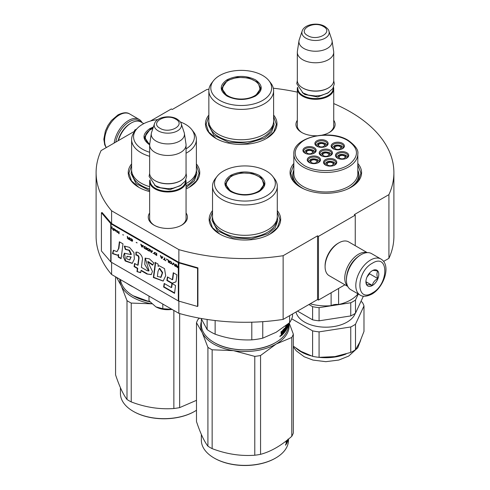 <?xml version="1.0" encoding="UTF-8"?>
<svg xmlns="http://www.w3.org/2000/svg" width="490" height="490" viewBox="0 0 490 490"><rect width="100%" height="100%" fill="white"/><g stroke="black" fill="none" stroke-linecap="round" stroke-linejoin="round"><path stroke-width="0.73" d="M111.597 262.395L111.597 274.498A148.893 85.964 180 0 1 96.107 236.315L96.107 172.609A148.893 85.964 180 0 0 111.597 210.792L178.868 249.631A148.893 85.964 180 0 0 283.134 255.707L317.551 235.837L318.469 236.37L355.25 215.135L354.331 214.602L388.925 194.628L388.925 258.334L383.596 261.409M150.381 121.067L171.347 108.958L172.266 109.49L206.866 89.517A148.893 85.964 180 0 1 208.954 89.204M273.322 88.218A148.893 85.964 180 0 1 297.32 92.132M333.733 103.58A148.893 85.964 180 0 1 393.893 172.609A148.893 85.964 180 0 1 388.925 194.628M135.393 130.671L134.566 130.193L136.777 128.919M135.234 130.873L101.075 150.595A148.893 85.964 180 0 0 96.107 172.609M186.059 212.985A19.582 11.307 180 0 1 181.704 225.143L181.704 225.143A19.582 11.307 180 0 1 154.007 225.143A19.582 11.307 180 0 1 149.646 212.985M333.733 120.295A19.582 11.307 180 0 1 329.372 132.453L329.372 132.453A19.582 11.307 180 0 1 322.273 135.075M316.644 135.748A19.582 11.307 180 0 1 301.681 132.453A19.582 11.307 180 0 1 297.32 120.295M293.835 163.433A35.758 20.647 -0 0 0 300.535 187.26A35.758 20.647 -0 0 0 351.11 187.26A35.758 20.647 -0 0 0 357.81 163.433M208.85 115.058A35.758 20.647 -0 0 0 215.943 138.425A35.758 20.647 -0 0 0 266.517 138.425A35.758 20.647 -0 0 0 273.61 115.058M131.614 163.899A35.758 20.647 -0 0 0 138.707 187.26A35.758 20.647 -0 0 0 149.646 191.578M186.059 188.907A35.758 20.647 -0 0 0 189.281 187.26A35.758 20.647 -0 0 0 196.374 163.899M212.531 210.614A35.758 20.647 -0 0 0 219.624 233.981A35.758 20.647 -0 0 0 270.192 233.981A35.758 20.647 -0 0 0 277.285 210.614M393.893 172.609L393.893 236.315A148.893 85.964 180 0 1 388.925 258.334M134.566 130.193L134.566 131.259M111.597 210.792L111.597 223.532A0.778 0.453 180 0 1 111.451 223.416L102.116 212.544L101.418 212.74L101.418 250.966L110.752 261.838A1.562 0.9 0 0 0 111.046 262.077L178.317 300.909A1.562 0.9 0 0 0 178.728 301.081L197.562 306.471L197.562 268.25L178.728 262.861A1.562 0.9 180 0 1 178.317 262.689L111.046 223.85A1.562 0.9 180 0 1 110.752 223.612L101.418 212.74M178.868 301.123L178.868 313.337L111.597 274.498M178.868 249.631L178.868 262.371L111.597 223.532M283.134 255.707L283.134 319.413A148.893 85.964 180 0 1 178.868 313.337M283.134 319.413L317.551 299.543L317.551 235.837M318.469 236.37L318.469 300.076L317.551 299.543M344.935 284.794L318.469 300.076M355.25 215.135L355.25 245.698M186.059 217.235A18.283 10.553 180 0 1 186.139 218.215A18.283 10.553 180 0 1 181.227 225.412M154.479 225.412A18.283 10.553 180 0 1 149.572 218.215A18.283 10.553 180 0 1 149.646 217.235M333.733 124.546A18.283 10.553 180 0 1 333.806 125.52A18.283 10.553 180 0 1 328.9 132.723M302.152 132.723A18.283 10.553 180 0 1 297.24 125.52A18.283 10.553 180 0 1 297.32 124.546M357.81 170.146A33.032 19.067 180 0 1 358.852 174.893A33.032 19.067 180 0 1 350.105 187.817M293.835 170.146A33.032 19.067 -0 0 0 292.793 174.893A33.032 19.067 -0 0 0 301.54 187.817M216.176 138.554L208.734 132.024L206.119 124.356L208.85 116.516M273.61 116.516L276.342 124.356L273.726 132.024L266.284 138.554M300.768 187.394L293.326 180.865L290.717 173.197L293.835 164.842M357.81 164.842L360.934 173.197L358.325 180.865L350.877 187.394M277.285 212.072L280.017 219.912L277.407 227.581L269.959 234.11M219.857 234.11L212.409 227.581L209.8 219.912L212.531 212.072M196.374 165.357L199.099 173.197L196.49 180.865L189.048 187.394M138.94 187.394L131.492 180.865L128.882 173.197L131.614 165.357M115.799 142.094A19.765 11.411 -60 0 1 129.421 121.698A19.765 11.411 -60 0 1 140.783 121.881M114.164 143.037A20.807 12.011 -60 0 1 128.68 120.424A20.807 12.011 -60 0 1 139.087 119.395A20.807 12.011 -60 0 1 142.057 122.61M380.914 259.014L371.536 253.6A20.807 12.011 120 0 0 361.13 254.629L360.395 255.057A19.765 11.411 120 0 0 346.424 279.263L346.424 280.115A20.807 12.011 120 0 0 350.73 289.639L360.107 295.054C362.741 296.946 366.636 296.64 371.812 294.147C383.915 287.526 391.584 265.09 380.914 259.014A20.807 12.011 120 0 0 370.514 260.043A20.807 12.011 120 0 0 356.922 278.381A20.807 12.011 120 0 0 360.107 295.054M360.395 255.057L361.13 254.629A20.807 12.011 120 0 0 346.424 280.115M372.351 263.228C355.746 271.901 355.746 303.469 372.351 292.959C388.956 284.292 388.956 252.724 372.351 263.228M372.351 270.664A9.102 5.255 120 0 0 365.914 281.811A9.102 5.255 120 0 0 372.351 285.529A9.102 5.255 120 0 0 378.788 274.382A9.102 5.255 120 0 0 372.351 270.664M365.932 281.266L366.765 284.923C367.469 284.427 369.307 284.592 372.284 285.413C372.988 282.467 374.826 280.182 377.802 278.547C376.663 275.441 376.663 272.991 377.802 271.19C374.826 270.37 372.988 270.211 372.284 270.701M372.284 285.413L365.975 281.768M377.802 278.547L369.595 273.812L369.595 272.973M368.737 274.026A7.803 4.502 120 0 1 367.022 276.997L369.595 273.812M143.815 123.627L141.01 122.01A19.508 11.264 120 0 0 131.259 122.978L130.34 123.505A18.204 10.511 120 0 0 118.121 140.753M130.34 123.505L131.259 122.978A19.508 11.264 120 0 0 118.39 140.593M366.973 252.656A19.508 11.264 120 0 0 358.558 254.206A19.508 11.264 120 0 0 346.185 270.241A19.508 11.264 120 0 0 347.63 286.16M367.267 252.638L348.635 241.876A19.508 11.264 120 0 0 338.884 242.844L337.959 243.377A18.204 10.511 120 0 0 325.091 265.672L325.091 266.732A19.508 11.264 120 0 0 329.127 275.662L347.759 286.423M338.884 242.844A19.508 11.264 120 0 0 338.878 242.844A19.508 11.264 120 0 0 325.091 266.732M356.898 257.587A18.204 10.511 120 0 0 346.865 274.97M333.733 126.5L333.733 88.788A18.204 10.511 -0 0 1 322.494 98.496A18.204 10.511 -0 0 1 302.655 96.218A18.204 10.511 180 0 1 297.32 88.788A18.204 10.511 180 0 1 297.516 87.251M333.733 88.788A18.204 10.511 -0 0 0 333.537 87.251M333.194 87.949A17.683 10.21 -0 0 1 322.622 97.712A17.683 10.21 -0 0 1 303.022 95.581A17.683 10.21 180 0 1 297.853 87.949M303.022 88.151L302.655 87.937L303.022 88.151A17.683 10.21 -0 0 0 328.031 88.151A17.683 10.21 -0 0 0 328.214 88.041M328.031 88.151L328.398 87.937A18.204 10.511 -0 0 1 302.655 87.937A18.204 10.511 180 0 1 297.32 80.507L297.32 52.265A18.204 10.511 180 0 1 297.387 51.352L298.98 40.811A16.611 9.592 180 0 1 299.219 39.825L302.134 31.109A13.64 7.877 0 0 0 305.882 38.171A13.64 7.877 -0 0 0 321.924 39.555A13.64 7.877 -0 0 0 328.919 31.109L331.834 39.825A16.611 9.592 -0 0 1 332.073 40.811L333.659 51.352A18.204 10.511 -0 0 1 333.733 52.265A18.204 10.511 -0 0 1 322.494 61.973A18.204 10.511 -0 0 1 302.655 59.694A18.204 10.511 180 0 1 297.32 52.265M328.398 87.937A18.204 10.511 -0 0 0 333.733 80.507L333.733 52.265M332.073 40.811A16.611 9.592 -0 0 1 322.543 50.335A16.611 9.592 -0 0 1 303.782 48.424A16.611 9.592 180 0 1 298.98 40.811M186.059 219.189L186.059 181.478A18.204 10.511 -0 0 1 174.82 191.186A18.204 10.511 -0 0 1 154.981 188.907A18.204 10.511 180 0 1 149.646 181.478A18.204 10.511 180 0 1 149.842 179.94M186.059 181.478A18.204 10.511 -0 0 0 185.863 179.94M185.526 180.639A17.683 10.21 -0 0 1 174.948 190.402A17.683 10.21 -0 0 1 155.348 188.27A17.683 10.21 180 0 1 150.185 180.639M155.348 180.841L154.981 180.626L155.348 180.841A17.683 10.21 -0 0 0 180.357 180.841A17.683 10.21 -0 0 0 180.541 180.73M180.357 180.841L180.724 180.626A18.204 10.511 -0 0 1 154.981 180.626A18.204 10.511 180 0 1 149.646 173.197L149.646 144.954A18.204 10.511 180 0 1 149.72 144.042L151.306 133.501A16.611 9.592 180 0 1 151.545 132.514L154.46 123.799A13.64 7.877 0 0 0 158.209 130.861A13.64 7.877 -0 0 0 174.25 132.245A13.64 7.877 -0 0 0 181.245 123.799L184.16 132.514A16.611 9.592 -0 0 1 184.399 133.501L185.992 144.042A18.204 10.511 -0 0 1 186.059 144.954A18.204 10.511 -0 0 1 174.82 154.662A18.204 10.511 -0 0 1 154.981 152.384A18.204 10.511 180 0 1 149.646 144.954M180.724 180.626A18.204 10.511 -0 0 0 186.059 173.197L186.059 144.954M184.399 133.501A16.611 9.592 -0 0 1 174.869 143.025A16.611 9.592 -0 0 1 156.108 141.114A16.611 9.592 180 0 1 151.306 133.501M155.9 306.869C160.561 309.392 166.006 310.231 172.229 309.392L162.803 308.718L155.9 306.869L148.997 300.75L148.997 296.089M162.803 304.057L162.803 308.718M314.752 152.604A5.2 3.001 -0 0 0 314.752 152.543C315.003 152.072 314.464 151.288 313.122 150.185C308.461 148.666 305.54 149.45 304.345 152.543A5.2 3.001 -0 0 0 304.351 152.604M313.637 153.437L312.859 150.21L306.722 149.965L305.46 153.437M307.432 153.339A2.989 1.727 180 0 1 306.556 152.121A2.989 1.727 180 0 1 308.406 150.522A2.989 1.727 180 0 1 311.665 150.896A2.989 1.727 -0 0 1 312.54 152.121A2.989 1.727 -0 0 1 310.691 153.713A2.989 1.727 -0 0 1 307.432 153.339M331.026 155.103A5.2 3.001 -0 0 0 331.026 155.036C331.283 154.571 330.738 153.78 329.396 152.678C324.735 151.159 321.814 151.949 320.625 155.036A5.2 3.001 -0 0 0 320.625 155.103M329.911 155.93L329.133 152.702L323.002 152.457L321.734 155.93M323.706 155.832A2.989 1.727 180 0 1 322.83 154.613A2.989 1.727 180 0 1 324.68 153.021A2.989 1.727 180 0 1 327.939 153.395A2.989 1.727 -0 0 1 328.815 154.613A2.989 1.727 -0 0 1 326.971 156.212A2.989 1.727 -0 0 1 323.706 155.832M335.344 164.499A5.2 3.001 -0 0 0 335.35 164.438C335.601 163.966 335.056 163.176 333.715 162.074C329.06 160.555 326.132 161.345 324.944 164.438A5.2 3.001 -0 0 0 324.944 164.499M334.235 165.326L333.457 162.098L327.32 161.853L326.058 165.326M328.031 165.234A2.989 1.727 180 0 1 327.155 164.009A2.989 1.727 180 0 1 328.998 162.417A2.989 1.727 180 0 1 332.263 162.79A2.989 1.727 -0 0 1 333.139 164.009A2.989 1.727 -0 0 1 331.289 165.608A2.989 1.727 -0 0 1 328.031 165.234M342.976 148.201A5.2 3.001 -0 0 0 342.982 148.139C343.233 147.668 342.688 146.878 341.346 145.775C336.691 144.262 333.77 145.046 332.575 148.139A5.2 3.001 -0 0 0 332.575 148.201M341.867 149.027L341.089 145.799L334.952 145.561L333.69 149.027M335.662 148.936A2.989 1.727 180 0 1 334.786 147.71A2.989 1.727 180 0 1 336.636 146.118A2.989 1.727 180 0 1 339.895 146.492A2.989 1.727 -0 0 1 340.771 147.71A2.989 1.727 -0 0 1 338.921 149.309A2.989 1.727 -0 0 1 335.662 148.936M326.701 145.708A5.2 3.001 -0 0 0 326.701 145.64C326.959 145.175 326.413 144.385 325.072 143.282C320.417 141.763 317.489 142.553 316.301 145.64A5.2 3.001 -0 0 0 316.301 145.708M325.593 146.535L324.815 143.307L318.678 143.062L317.416 146.535M319.388 146.437A2.989 1.727 180 0 1 318.512 145.218A2.989 1.727 180 0 1 320.356 143.625A2.989 1.727 180 0 1 323.614 143.999A2.989 1.727 -0 0 1 324.496 145.218A2.989 1.727 -0 0 1 322.647 146.81A2.989 1.727 -0 0 1 319.388 146.437M347.3 157.596A5.2 3.001 -0 0 0 347.3 157.535C347.557 157.063 347.012 156.279 345.671 155.171C341.009 153.658 338.088 154.442 336.899 157.535A5.2 3.001 -0 0 0 336.899 157.596M346.185 158.423L345.407 155.195L339.276 154.956L338.008 158.423M339.987 158.331A2.989 1.727 180 0 1 339.111 157.106A2.989 1.727 180 0 1 340.954 155.514A2.989 1.727 180 0 1 344.213 155.887A2.989 1.727 -0 0 1 345.089 157.106A2.989 1.727 -0 0 1 343.245 158.705A2.989 1.727 -0 0 1 339.987 158.331M319.07 162A5.2 3.001 -0 0 0 319.07 161.939C319.327 161.467 318.782 160.683 317.44 159.581C312.785 158.062 309.858 158.852 308.669 161.939A5.2 3.001 -0 0 0 308.669 162M317.961 162.833L317.183 159.605L311.046 159.36L309.784 162.833M311.756 162.735A2.989 1.727 180 0 1 310.881 161.516A2.989 1.727 180 0 1 312.724 159.918A2.989 1.727 180 0 1 315.983 160.297A2.989 1.727 -0 0 1 316.859 161.516A2.989 1.727 -0 0 1 315.015 163.109A2.989 1.727 -0 0 1 311.756 162.735M321.428 155.783A5.849 3.381 180 0 1 319.97 153.554A5.849 3.381 180 0 1 321.685 151.165A5.849 3.381 180 0 1 328.061 150.43A5.849 3.381 180 0 1 331.675 153.554A5.849 3.381 180 0 1 330.223 155.783M321.134 150.21A6.633 3.828 180 0 1 330.511 150.21A6.633 3.828 180 0 1 330.511 155.624L330.511 155.624A6.633 3.828 180 0 1 321.134 155.624A6.633 3.828 180 0 1 321.134 150.21M333.384 148.88A5.849 3.381 180 0 1 331.926 146.651A5.849 3.381 180 0 1 333.641 144.262A5.849 3.381 180 0 1 340.017 143.527A5.849 3.381 180 0 1 343.631 146.651A5.849 3.381 180 0 1 342.173 148.88M333.09 143.307A6.633 3.828 180 0 1 342.467 143.307A6.633 3.828 180 0 1 342.467 148.721L342.467 148.721A6.633 3.828 180 0 1 333.09 148.721A6.633 3.828 180 0 1 333.09 143.307M337.702 158.276A5.849 3.381 180 0 1 336.25 156.047A5.849 3.381 180 0 1 337.959 153.658A5.849 3.381 180 0 1 344.341 152.929A5.849 3.381 180 0 1 347.949 156.047A5.849 3.381 180 0 1 346.497 158.276M337.408 152.702A6.633 3.828 180 0 1 346.791 152.702A6.633 3.828 180 0 1 346.791 158.117L346.791 158.117A6.633 3.828 180 0 1 337.408 158.117A6.633 3.828 180 0 1 337.408 152.702M325.899 146.388A5.849 3.381 -0 0 0 327.357 144.158A5.849 3.381 -0 0 0 323.743 141.034A5.849 3.381 -0 0 0 317.367 141.769A5.849 3.381 -0 0 0 315.652 144.158A5.849 3.381 -0 0 0 317.104 146.388M326.193 146.228L326.193 146.228A6.633 3.828 -0 0 0 326.193 140.814A6.633 3.828 -0 0 0 316.816 140.814A6.633 3.828 -0 0 0 316.816 146.228A6.633 3.828 -0 0 0 326.193 146.228M318.267 162.686A5.849 3.381 -0 0 0 319.725 160.457A5.849 3.381 -0 0 0 316.111 157.333A5.849 3.381 -0 0 0 309.735 158.062A5.849 3.381 -0 0 0 308.02 160.457A5.849 3.381 -0 0 0 309.472 162.686M309.184 157.106A6.633 3.828 -0 0 0 309.184 162.527A6.633 3.828 -0 0 0 318.561 162.527L318.561 162.527A6.633 3.828 -0 0 0 318.561 157.106A6.633 3.828 -0 0 0 309.184 157.106M334.541 165.179A5.849 3.381 -0 0 0 335.999 162.95A5.849 3.381 -0 0 0 332.385 159.826A5.849 3.381 -0 0 0 326.009 160.561A5.849 3.381 -0 0 0 324.294 162.95A5.849 3.381 -0 0 0 325.752 165.179M325.458 159.605A6.633 3.828 -0 0 0 325.458 165.02A6.633 3.828 -0 0 0 334.835 165.02L334.835 165.02A6.633 3.828 -0 0 0 334.835 159.605A6.633 3.828 -0 0 0 325.458 159.605M305.154 153.284A5.849 3.381 180 0 1 303.696 151.055A5.849 3.381 180 0 1 305.411 148.666A5.849 3.381 180 0 1 311.787 147.937A5.849 3.381 180 0 1 315.401 151.055A5.849 3.381 180 0 1 313.943 153.284M314.237 153.125A6.633 3.828 180 0 1 304.86 153.125A6.633 3.828 180 0 1 304.86 147.71A6.633 3.828 180 0 1 314.237 147.71A6.633 3.828 180 0 1 314.237 153.125L314.237 153.125M347.526 140.385C335.552 133.053 312.969 133.66 302.214 141.598C292.254 149.83 292.891 157.78 304.125 165.442C316.099 172.774 338.682 172.174 349.431 164.236C359.397 156.004 358.76 148.054 347.526 140.385M293.835 170.349A32.897 18.994 -0 0 0 292.922 174.789A32.897 18.994 -0 0 0 302.563 188.221A32.897 18.994 180 0 0 304.278 189.14M293.835 153.976L293.835 173.503A31.991 18.467 -0 0 0 303.206 186.561A31.991 18.467 180 0 0 338.063 190.561A31.991 18.467 180 0 0 357.81 173.503L357.81 153.976C358.668 150.148 355.452 145.597 348.176 140.324C329.874 128.717 292.689 137.298 293.835 153.976A31.991 18.467 -0 0 0 303.206 167.035A31.991 18.467 -0 0 0 338.063 171.041A31.991 18.467 -0 0 0 357.81 153.976M357.81 170.349A32.897 18.994 180 0 1 358.723 174.789A32.897 18.994 180 0 1 347.367 189.14M331.118 292.769L331.118 305.674A35.108 20.268 180 0 1 310.195 303.788M338.596 288.451L338.596 304.517A8.324 4.802 -0 0 0 331.118 305.674M357.951 293.81A35.108 20.268 180 0 1 338.596 304.517M334.039 356.732A35.108 20.268 -0 0 0 334.909 356.604A35.108 20.268 -0 0 0 335.325 356.536M293.326 346.161L300.995 351.355L312.596 356.334A38.753 22.375 -0 0 0 319.07 357.339L334.909 356.604L350.754 352.439A38.753 22.375 -0 0 0 353.223 351.128A38.753 22.375 -0 0 0 355.495 349.701L355.495 324.233L363.984 305.944L363.984 331.405L359.74 342.271L355.495 349.701M350.754 352.439L350.754 326.971A38.753 22.375 -0 0 0 353.223 325.66A38.753 22.375 -0 0 0 355.495 324.233M355.495 300.027L355.495 313.19A38.753 22.375 180 0 1 353.223 314.623A38.753 22.375 180 0 1 350.754 315.928L350.754 302.765A38.753 22.375 -0 0 0 353.223 301.454A38.753 22.375 -0 0 0 355.495 300.027L358.288 294M355.495 313.19L363.396 296.162M350.754 302.765L319.07 307.665L319.07 320.827L350.754 315.928M319.07 320.827A38.753 22.375 -0 0 1 312.596 319.829L312.596 306.66A38.753 22.375 -0 0 0 319.07 307.665M312.596 306.66L308.902 304.535M312.596 319.829L297.504 311.113M355.238 313.367A30.037 17.34 180 0 1 347.067 322.108A30.037 17.34 -0 0 1 316.062 326.242A30.037 17.34 -0 0 1 296.015 311.977M360.94 301.448L362.245 302.201A38.753 22.375 180 0 1 363.984 305.944M289.4 323.486L289.4 322.83M312.596 356.334L312.596 330.873L291.709 318.812M312.596 330.873A38.753 22.375 -0 0 0 319.07 331.871L350.754 326.971M319.07 357.339L319.07 331.871M255.388 96.114C245.949 100.591 236.511 100.591 227.072 96.114C219.306 90.662 219.306 85.211 227.072 79.76C236.511 75.282 245.949 75.282 255.388 79.76C263.154 85.211 263.154 90.662 255.388 96.114L255.339 96.144M208.85 90.699L208.85 121.061A32.377 18.694 180 0 0 228.836 138.333A32.377 18.694 180 0 0 264.128 134.285A32.377 18.694 0 0 0 273.61 121.061L273.61 90.699A32.377 18.694 0 0 0 270.786 83.067L269.004 80.764A30.429 17.567 0 0 0 219.716 75.515A30.429 17.567 180 0 0 213.456 80.764L211.674 83.067A32.377 18.694 180 0 0 208.85 90.699A32.377 18.694 180 0 0 228.836 107.965A32.377 18.694 180 0 0 264.128 103.917A32.377 18.694 0 0 0 273.61 90.699M213.456 80.764A30.429 17.567 180 0 0 223.973 102.404A30.429 17.567 180 0 0 262.744 100.358A30.429 17.567 0 0 0 269.004 80.764M227.256 96.218L221.725 88.359L227.44 80.397L237.423 77.316L248.693 77.959L257.446 82.106L260.735 88.359L255.21 96.212M222.191 88.463L221.854 89.633M260.607 89.633L260.27 88.463M273.61 121.281L274.143 124.687L271.638 131.957L264.502 138.119L247.652 143.319L228.634 142.241L213.867 135.24L208.317 124.687L208.85 121.281M254.42 95.887A18.657 10.774 180 0 1 231.188 97.351A18.657 10.774 180 0 1 223.71 84.568A18.657 10.774 180 0 1 228.04 80.654A18.657 10.774 0 0 1 258.751 84.568A18.657 10.774 0 0 1 254.42 95.887M222.056 90.423A19.184 11.074 180 0 1 222.05 90.129L223.71 84.568M260.404 90.423A19.184 11.074 0 0 0 260.411 90.129L258.751 84.568M288.469 323.602L288.469 324.705A43.561 25.149 180 0 1 275.711 342.492L275.343 342.7C259.498 352.335 230.318 352.335 214.473 342.7L214.106 342.492A43.561 25.149 180 0 1 201.347 324.705L201.347 318.91M259.069 191.67C249.631 196.147 240.186 196.147 230.747 191.67C222.987 186.218 222.987 180.767 230.747 175.316C240.186 170.839 249.631 170.839 259.069 175.316C266.829 180.767 266.829 186.218 259.069 191.67L259.014 191.7M212.531 186.255L212.531 216.617A32.377 18.694 180 0 0 232.517 233.889A32.377 18.694 180 0 0 267.803 229.841A32.377 18.694 0 0 0 277.285 216.617L277.285 186.255A32.377 18.694 0 0 0 274.467 178.623L272.685 176.32A30.429 17.567 0 0 0 223.391 171.071A30.429 17.567 180 0 0 217.131 176.32L215.349 178.623A32.377 18.694 180 0 0 212.531 186.255A32.377 18.694 180 0 0 232.517 203.528A32.377 18.694 180 0 0 267.803 199.473A32.377 18.694 0 0 0 277.285 186.255M217.131 176.32A30.429 17.567 180 0 0 227.654 197.96A30.429 17.567 180 0 0 266.425 195.914A30.429 17.567 0 0 0 272.685 176.32M230.937 191.774L225.4 183.915L231.115 175.953L241.105 172.872L252.375 173.515L261.127 177.662L264.416 183.915L258.892 191.768M225.865 184.026L225.529 185.189M264.288 185.189L263.951 184.026M207.117 319.449L207.117 329.556L201.151 318.469M215.135 320.534L215.135 334.186A48.112 27.777 180 0 1 207.117 329.556M287.949 325.035L288.114 325.146A43.561 25.149 180 0 1 286.987 328.453L286.883 328.441M275.343 342.7L275.711 342.492A43.561 25.149 180 0 1 214.106 342.492L214.473 342.7M288.273 323.761L288.23 324.57L288.23 323.792M288.163 324.564L288.016 324.772A43.561 25.149 180 0 1 287.593 326.187L287.391 326.162M288.365 323.688A43.561 25.149 180 0 1 288.255 324.447L288.292 323.749M283.404 331.485A43.04 24.849 180 0 0 283.747 331.081L284.218 331.209A43.561 25.149 180 0 1 283.404 332.147L283.404 331.356A43.561 25.149 180 0 0 284.218 330.425L284.151 329.47A43.561 25.149 180 0 1 282.865 330.885L282.791 334.364A43.561 25.149 180 0 1 281.315 335.754L281.432 333.659L281.082 333.531M281.432 333.659L281.082 333.476L281.432 333.659M281.199 331.675L281.199 332.624L281.86 332.906L281.634 331.289A43.561 25.149 180 0 1 281.082 331.773L281.082 333.476M284.433 328.331L284.482 328.276A43.561 25.149 180 0 1 282.595 330.376L282.381 332.41L281.86 332.906M284.175 328.649L284.175 329.445M284.175 330.474L284.175 331.203M284.653 328.392L284.653 331.461L284.218 331.344M285.903 328.073L286.399 328.165L286.35 328.906A43.561 25.149 180 0 1 285.407 330.425L285.407 327.026L284.653 331.461M285.407 330.425L285.039 330.34M285.854 328.031A43.04 24.849 180 0 1 285.627 328.423M286.35 328.122A43.561 25.149 180 0 1 285.774 329.09L285.633 329.06M286.987 328.453L286.84 325.366A43.561 25.149 180 0 1 286.025 326.861L285.627 327.002L285.774 329.09M286.552 325.146A43.561 25.149 180 0 1 285.774 326.475L285.627 327.026M287.091 324.717L286.883 325.844M287.391 324.478L287.391 325.158A43.561 25.149 180 0 1 287.091 325.875L287.085 325.905M287.593 324.313L287.593 326.187M288.04 324.558L288.04 323.951A43.561 25.149 180 0 1 287.667 325.176L287.667 324.392A43.561 25.149 180 0 0 287.734 324.202M286.84 325.366L286.466 325.305M285.97 327.069L286.025 327.902L285.627 327.786M286.577 326.928L286.577 326.928A43.561 25.149 180 0 1 286.025 327.902M286.191 327.614L286.191 328.092M286.534 327.008L286.577 329.286A43.561 25.149 180 0 1 283.177 333.96L283.177 333.176A43.561 25.149 180 0 0 284.151 332.079L284.218 331.209M285.37 330.419A43.04 24.849 180 0 1 285.039 330.928M284.947 331.069A43.04 24.849 180 0 1 283.177 333.316M284.151 329.47L283.679 329.335A43.04 24.849 180 0 1 282.411 330.738L282.338 330.946M282.865 330.885L282.411 330.738M282.791 334.364L282.338 334.217A43.04 24.849 180 0 1 281.082 335.411M282.791 331.093L282.381 330.964M282.338 332.459L282.338 333.182M287.128 327.357L287.391 325.942A43.561 25.149 180 0 1 287.091 326.659L286.883 327.283M287.391 325.942L286.883 325.875A43.04 24.849 180 0 1 286.883 325.881M281.64 334.572L281.285 334.443A43.04 24.849 180 0 0 281.297 334.431M281.634 334.554L281.634 333.898A43.561 25.149 180 0 0 282.381 333.2L282.381 333.984A43.561 25.149 180 0 1 281.726 334.603L281.285 334.443M282.381 333.2L281.934 333.047A43.04 24.849 180 0 1 281.327 333.623M281.634 333.898L281.321 333.782M281.199 333.99L281.199 334.394M280.69 335.754L279.882 336.41L280.458 335.662M280.011 336.691L280.035 336.152M288.163 323.847L288.114 325.146M289.59 315.683L289.59 322.671A48.112 27.777 0 0 0 292.524 316.344L292.524 313.992M289.59 322.671L276.17 332.257L262.75 338.167A48.112 27.777 180 0 1 251.799 339.858C239.573 340.403 227.354 338.51 215.135 334.186M251.799 322.187L251.799 339.858M262.75 321.667L262.75 338.167M280.458 335.583L280.151 336.575L280.329 335.527M277.285 216.837L277.818 220.243L275.313 227.513L268.177 233.675L251.327 238.875L232.315 237.797L217.548 230.796L211.999 220.243L212.531 216.837M199.467 318.157L198.04 319.394A49.417 28.53 180 0 0 196.49 322.732L202.205 332.588A44.21 25.523 0 0 0 213.646 344.029A44.21 25.523 0 0 0 233.467 350.638L212.152 349.793L212.152 448.632C226.362 454.071 240.572 456.264 254.782 455.228A49.417 28.53 -0 0 0 260.564 454.334L260.564 355.489A49.417 28.53 0 0 1 254.782 356.383L254.782 455.228M201.347 321.618A44.21 25.523 180 0 0 202.205 332.588L207.913 347.349A49.417 28.53 0 0 0 209.965 348.604A49.417 28.53 0 0 0 212.152 349.793M214.473 458.224L214.106 458.009L214.473 458.224A43.04 24.849 0 0 0 275.343 458.224A43.04 24.849 0 0 0 275.527 458.113M196.49 322.732L196.49 421.572C200.3 433.013 204.11 441.221 207.913 446.188L207.913 347.349M254.782 356.383L233.467 350.638A44.21 25.523 0 0 0 276.17 344.029L260.564 355.489M289.198 322.996L293.326 334.131A49.417 28.53 0 0 1 291.777 337.475L276.17 344.029A44.21 25.523 0 0 0 288.873 323.271M291.777 337.475L291.777 436.314C281.37 445.557 270.97 451.566 260.564 454.334M212.152 448.632A49.417 28.53 -0 0 1 209.965 447.45A49.417 28.53 180 0 1 207.913 446.188M291.777 436.314A49.417 28.53 0 0 0 293.326 432.976L293.326 334.131M275.343 458.224L275.711 458.009A43.561 25.149 0 0 1 214.106 458.009A43.561 25.149 180 0 1 201.347 440.222L201.347 434.428M275.711 458.009A43.561 25.149 0 0 0 288.469 440.222L288.469 439.12M286.497 443.101A43.561 25.149 0 0 0 286.852 442.403L286.852 441.619A43.561 25.149 0 0 1 286.448 442.409L286.497 443.101L286.129 443.009L286.136 442.158M286.129 442.047L286.129 440.994M286.564 441.57L286.852 440.424M286.448 440.767L286.129 441.233M286.074 441.3L286.356 440.749M287.74 439.714L287.71 440.302A43.561 25.149 0 0 1 287.263 441.502L287.263 442.286A43.561 25.149 0 0 0 288.169 439.365M287.373 440.014L287.373 440.449A43.561 25.149 0 0 0 287.606 439.824M286.136 444.277L286.264 444.301A43.561 25.149 0 0 0 287.067 442.74L286.711 442.684M286.129 443.548A43.04 24.849 0 0 0 286.356 443.107M287.067 442.74L287.067 440.253M286.166 442.697A43.04 24.849 0 0 0 286.325 442.384M286.852 441.619L286.356 441.539A43.04 24.849 0 0 1 286.129 441.98M286.264 444.301L286.129 443.027L286.448 443.095M288.059 439.071L287.912 439.573M285.621 444.454L285.578 445.263L285.554 444.436M258.101 191.443A18.657 10.774 180 0 1 234.869 192.907A18.657 10.774 180 0 1 227.391 180.124A18.657 10.774 180 0 1 231.715 176.21A18.657 10.774 0 0 1 262.426 180.124A18.657 10.774 0 0 1 258.101 191.443M225.737 185.98A19.184 11.074 180 0 1 225.725 185.686L227.391 180.124M264.079 185.98A19.184 11.074 0 0 0 264.086 185.686L262.426 180.124M150.032 301.92L133.188 295.776A43.561 25.149 180 0 1 120.522 279.649M186.059 183.585A32.377 18.694 180 0 0 186.886 183.119A32.377 18.694 0 0 0 196.374 169.901L196.374 139.54A32.377 18.694 0 0 0 193.55 131.908L191.768 129.605A30.429 17.567 0 0 0 180.308 121.949M186.059 153.217A32.377 18.694 180 0 0 186.886 152.758A32.377 18.694 0 0 0 196.374 139.54M186.059 148.874A30.429 17.567 0 0 0 191.768 129.605M157.847 119.572A30.429 17.567 0 0 0 142.474 124.356A30.429 17.567 180 0 0 136.214 129.605L134.431 131.908A32.377 18.694 180 0 0 131.614 139.54A32.377 18.694 180 0 0 149.646 156.298M149.652 144.832L144.489 137.2L150.197 129.238L153.101 127.859M144.954 137.304L144.611 138.474M149.83 144.954C142.069 139.503 142.069 134.052 149.83 128.601L153.401 126.965M149.646 152.268A30.429 17.567 180 0 1 136.214 129.605M149.646 186.666A32.377 18.694 180 0 1 131.614 169.901L131.614 139.54M133.482 287.134A48.112 27.777 180 0 1 126.788 283.263M149.916 301.791A43.561 25.149 180 0 1 133.188 295.776L133.556 295.985M196.368 170.122L196.9 173.527L194.395 180.798L186.059 187.621M149.646 190.628L136.11 183.615L131.081 173.527L131.614 170.122M116.528 277.34L121.287 285.872A44.21 25.523 0 0 0 132.729 297.314A44.21 25.523 0 0 0 151.9 303.818L131.234 303.077L131.234 401.916C145.444 407.349 159.654 409.548 173.864 408.513A49.417 28.53 -0 0 0 179.652 407.619L179.652 313.557M119.781 279.22A44.21 25.523 180 0 0 121.287 285.872L126.996 300.627A49.417 28.53 0 0 0 129.054 301.889A49.417 28.53 0 0 0 131.234 303.077M133.556 411.502L133.188 411.294L133.556 411.502A43.04 24.849 0 0 0 194.426 411.502A43.04 24.849 0 0 0 194.61 411.398M115.573 276.789L115.573 374.856C119.382 386.298 123.192 394.505 126.996 399.473L126.996 300.627M196.49 400.33L179.652 407.619M173.864 310.446L173.864 408.513M131.234 401.916A49.417 28.53 -0 0 1 129.054 400.728A49.417 28.53 180 0 1 126.996 399.473M194.426 411.502L194.793 411.294A43.561 25.149 0 0 1 133.188 411.294A43.561 25.149 180 0 1 120.43 393.507L120.43 387.713M194.793 411.294A43.561 25.149 0 0 0 196.49 410.259M149.72 144.048A18.657 10.774 180 0 1 146.473 133.409A18.657 10.774 180 0 1 150.798 129.495A18.657 10.774 0 0 1 152.905 128.447M144.82 139.264A19.184 11.074 180 0 1 144.813 138.97L146.473 133.409M176.565 264.863L177.025 265.954L176.327 266.168L176.755 266.695M177.251 267.154L178.501 267.889A1.299 0.753 0 0 0 178.844 268.03L178.917 268.055M176.774 266.339L178.317 267.093L178.317 267.773L176.712 266.438L177.086 266.217L178.501 266.989L178.501 267.889M176.327 266.168L176.841 267.099L178.317 267.999A1.562 0.9 0 0 0 178.728 268.165L178.728 266.046A1.562 0.9 180 0 1 178.317 265.874L178.317 267.093M178.317 266.823L177.227 266.193L176.265 264.686L176.841 266.058M178.501 265.77L178.501 266.719M118.537 248.534L116.975 251.689L113.441 250.255L112.461 253.642L117.471 255.229L118.163 254.714L118.28 257.213L121.097 258.653L122.996 243.879L119.358 241.778L118.537 248.534L118.905 248.326L116.975 251.689M124.307 246.25L125.311 249.447L128.931 250.329L131.02 254.586L124.387 253.232L123.186 256.515L125.213 261.011L132.202 263.406L134.364 259.045L133.966 252.687L129.507 247.377L124.57 246.096M146.89 270.554L141.408 267.387L142.259 260.331C143.533 256.552 138.793 251.431 135.901 252.185L135.901 255.131C137.629 255.106 138.554 256.154 138.676 258.273L137.757 265.286L134.579 263.449L134.064 266.597L137.371 268.508L136.98 271.619L140.685 272.722L140.961 270.578L146.89 274.002L151.232 274.627L152.464 271.478L147.71 261.715L152.666 265.213L153.774 262.94L149.389 258.843L145.107 258.15L144.783 264.453L148.66 271.025L146.89 270.554M155.054 264.618L153.333 277.524L163.158 281.082L165.7 275.766L164.524 268.612L159.066 265.709L158.172 266.419L158.068 264.098L155.054 262.358L155.054 264.618L155.422 264.404L153.701 277.309L163.237 281.033M166.857 280.482L171.91 283.398L176.008 281.866L176.902 274.835L173.264 272.734L172.364 279.759L167.439 276.917L166.857 280.482L167.225 280.268L172.278 283.183L176.02 281.787M174.55 293.332L175.543 285.535L171.904 283.434L171.353 287.587L164.187 283.447L163.605 287.011L174.55 293.332M175.751 266.517L175.751 264.392L175.365 264.165L175.365 266.291L175.751 266.517M174.85 265.997L173.821 263.277L173.307 262.983L172.278 264.508L172.664 264.735L173.564 263.4L174.85 265.997M170.22 263.326L171.574 263.785L171.763 262.812L171.316 261.966L169.901 261.06L169.258 261.139L169.387 262.524L170.22 263.326L171.69 263.687M168.297 262.211L168.683 262.432L168.683 260.312L166.367 258.977L168.297 260.362L168.297 262.211L168.683 262.224M160.714 255.713L160.328 255.486L161.357 258.206L161.871 258.5L162.9 256.974L162.515 256.748L162.257 257.14L160.971 256.399L160.714 255.713M154.35 252.356L154.35 253.845L156.733 255.535L156.733 253.41L154.35 252.356M153.646 253.434L153.07 253.422L153.646 253.434M151.526 252.528L152.555 250.996L152.169 250.776L151.912 251.168L150.626 250.427L149.983 249.514L151.012 252.234L151.526 252.528M147.349 248.13L146.902 248.461L147.092 249.655L149.468 251.339L149.468 249.22L147.349 248.13M144.262 246.348L143.815 246.678L144.005 247.873L146.388 249.563L146.388 247.438L144.262 246.348M137.133 242.862L136.232 242.348L137.133 242.862M119.076 233.797L119.076 231.672L118.69 231.452L118.69 233.571L119.076 233.797M114.77 229.234L114.066 228.781L114.262 230.11L116.056 231.194L114.58 230.251L116.124 230.508L114.77 229.234M163.415 259.167L165.853 260.803L164.824 259.982L164.824 258.083L164.438 257.863L164.438 259.761L163.415 259.167M140.728 244.173L141.757 246.893L142.272 247.187L143.301 245.655L142.915 245.435L142.657 245.827L140.728 244.173M117.667 231.219L116.767 230.337L117.343 231.935L116.638 231.709L117.343 232.481L118.176 232.597L117.667 232.119L117.667 231.219M130.193 238.403L132.251 240.002L132.055 240.884L130.132 239.635L130.45 240.229L132.441 241.196L132.637 240.222L132.184 239.377L130.193 238.403M129.231 237.534L129.231 238.483L128.135 237.852L127.173 236.345L127.749 237.717L127.241 238.011L129.617 239.88L129.617 237.754L129.231 237.534M123.578 235.035L122.678 234.741M113.551 228.481L113.233 228.297L113.551 230.606L113.551 228.481M111.947 226.833L110.752 228.248A1.562 0.9 0 0 0 111.046 228.481L111.622 227.868L112.718 229.449L111.818 227.66L112.333 227.054L111.947 226.833M119.676 241.962L118.905 248.326M118.28 257.213L118.647 256.999L121.146 258.279M118.163 254.714L118.531 254.5L118.647 256.999M112.461 253.642L112.829 253.428L117.569 255.168M113.668 250.531L112.829 253.428M124.681 246.054L125.679 249.239L129.476 250.231L131.375 254.359L131.02 254.586M125.311 249.447L125.679 249.239M124.558 253.146L125.495 260.711L132.343 263.308M145.273 258.071L149.027 270.811L148.66 271.025M147.71 261.715L148.078 261.501L152.88 264.772M146.89 274.002L151.386 274.523M140.961 270.578L141.328 270.364L147.257 273.788M136.98 271.619L140.728 272.409M137.371 268.508L137.739 268.293L137.347 271.405M134.064 266.597L134.431 266.382L137.739 268.293M134.885 263.626L134.431 266.382M137.757 265.286L138.125 265.072L139.044 258.059C139.001 255.97 138.076 254.929 136.269 254.916L135.901 255.131M136.269 252.197L136.269 254.916M155.422 262.573L155.422 264.404M158.172 266.419L159.066 265.709M153.333 277.524L153.701 277.309M171.91 283.398L172.278 283.183M167.745 277.095L167.225 280.268M172.364 279.759L172.731 279.545L173.583 272.918M163.605 287.011L163.972 286.797L174.599 292.934M164.493 283.624L163.972 286.797M171.353 287.587L171.721 287.373L172.217 283.612M175.365 266.291L175.751 266.303M175.549 264.275L175.549 266.186M173.564 263.4L174.648 265.666M172.278 264.508L172.768 264.582M173.387 263.026L172.462 264.404M169.901 263.093L170.404 263.216M169.644 262.854L170.085 262.989M169.387 262.524L169.828 262.75M169.258 262.273L169.571 262.42M169.197 261.329L169.381 261.899M168.297 260.362L168.48 262.107M166.367 259.247L168.48 260.251M162.257 257.14L162.594 256.797M161.639 258.157L161.976 258.346M160.616 255.651L161.541 258.101M154.221 252.46L154.791 254.065L156.733 255.321M153.07 253.422L153.56 253.489M151.294 252.185L151.631 252.375M150.271 249.68L151.196 252.123M151.912 251.168L152.249 250.825M147.925 250.451L149.468 251.131M147.606 250.219L148.109 250.347M147.349 249.98L147.79 250.114M147.092 249.655L147.533 249.876M146.963 249.398L147.276 249.545M146.902 248.461L147.086 249.03M144.844 248.669L146.388 249.349M144.519 248.442L145.028 248.565M144.262 248.203L144.703 248.332M144.005 247.873L144.446 248.093M143.876 247.615L144.189 247.769M143.815 246.678L143.999 247.248M136.232 242.568L137.133 242.881M118.69 233.571L119.076 233.583M118.874 231.556L118.874 233.467M115.609 230.576L116.05 230.527M115.224 230.398L115.793 230.465M115.799 231.182L116.112 231.102M115.352 230.968L115.983 231.078M114.195 229.216L114.378 229.828M163.415 259.394L165.853 260.588M164.438 259.761L164.622 257.967M141.016 244.339L141.941 246.782M142.657 245.827L143 245.484M142.045 246.844L142.376 247.034M117.343 232.481L117.667 232.45M117.343 231.935L117.343 231.121M130.132 238.593L130.646 238.679M132.184 241.227L132.563 241.098M131.926 241.172L132.367 241.123M131.608 241.031L132.11 241.062M131.026 240.694L131.792 240.921M130.708 240.468L131.21 240.59M130.45 240.229L130.891 240.357M130.193 239.898L130.634 240.118M132.251 240.002L132.435 240.572M132.055 239.573L132.367 239.677M131.865 239.371L132.239 239.463M131.608 239.175L132.049 239.267M131.026 238.844L131.792 239.071M130.775 238.74L131.21 238.734M130.579 238.722L130.959 238.636M129.231 238.483L129.415 237.638M128.074 238.991L129.617 239.665M127.302 238.183L127.67 238.354M127.749 237.717L127.474 236.523M113.233 230.423L113.551 230.392M113.417 228.401L113.417 230.312M112.002 226.864L110.985 228.181A1.299 0.753 0 0 0 111.175 228.34M111.622 227.868L112.516 229.118M127.1 256.331L131.149 256.987L129.74 259.884M159.287 268.483L159.654 268.269L162.674 272.55L161.051 277.254L157.37 276.458L158.031 271.338L159.287 268.483L162.3 272.801L160.683 277.469M169.828 261.305L171.371 262.058L171.5 263.308L170.992 263.455L169.773 262.658L169.828 261.305M162.282 257.127L161.614 258.175L161.192 256.527M154.791 252.62L156.531 253.355L156.531 254.935L154.736 253.979L154.791 252.62M151.937 251.156L151.269 252.203L150.847 250.555M147.533 248.43L149.266 249.159L149.266 250.739L147.478 249.784L147.533 248.43M144.446 246.648L146.185 247.383L146.185 248.963L144.391 248.007L144.446 246.648M114.58 229.479L115.481 229.773L115.609 230.349L114.513 229.804L115.168 229.412M142.688 245.815L142.014 246.856L141.592 245.214M129.415 238.648L129.231 239.432L127.621 238.097L128 237.877L129.415 238.648L129.231 239.432M197.562 306.471L197.905 306.066L197.905 267.846L179.071 262.456A0.778 0.453 180 0 1 178.868 262.371M111.23 228.285L111.23 227.721L110.752 228.248L110.752 261.838M130.781 257.201L129.574 260L126.671 258.745L126.892 256.417L131.149 256.987M169.644 261.409L169.957 261.243M169.773 261.348L170.153 261.262M169.963 261.366L170.404 261.366M170.22 261.47L170.918 261.66M170.734 261.77L171.175 261.856M170.992 261.96L171.371 262.058M171.188 262.162L171.5 262.266M171.378 262.591L171.561 263.161M161.032 256.619L162.374 257.183M162.19 257.287L161.614 258.175M154.607 252.73L154.92 252.558M154.736 252.668L155.116 252.583M154.932 252.687L155.373 252.687M155.189 252.791L156.531 253.355M156.347 253.459L156.347 255.039M150.687 250.647L152.029 251.211M151.845 251.315L151.269 252.203M147.349 248.534L147.662 248.369M147.478 248.473L147.851 248.387M147.668 248.497L148.109 248.491M147.925 248.602L149.266 249.159M149.083 249.269L149.083 250.849M144.262 246.758L144.575 246.586M144.391 246.697L144.771 246.611M144.587 246.715L145.028 246.715M144.844 246.819L146.185 247.383M146.002 247.487L146.002 249.067M141.439 245.306L142.78 245.864M142.596 245.974L142.014 246.856M127.688 237.999L128 237.877M127.817 237.981L128.19 237.944M128.006 238.048L129.231 238.753M197.905 267.846L197.562 268.25M106.355 147.545A20.807 12.011 -60 0 1 119.303 115.009A20.807 12.011 -60 0 1 129.709 113.98L139.087 119.395M328.802 92.494L317.704 96.977L304.86 94.521L302.25 92.5M323.394 26.485C313.735 20.341 297.014 29.994 307.659 35.568C317.312 41.711 334.039 32.058 323.394 26.485M181.129 185.183L170.03 189.667L157.186 187.211L154.577 185.189M175.72 119.174C166.067 113.031 149.34 122.684 159.985 128.258C169.644 134.401 186.365 124.748 175.72 119.174M346.099 353.994A35.108 20.268 180 0 1 318.819 357.308M310.691 355.74A35.108 20.268 180 0 1 295.972 348.121M360.542 340.47A35.108 20.268 180 0 1 358.319 345.132M273.016 124.625A31.819 18.369 0 0 1 263.73 136.784A31.819 18.369 180 0 1 229.724 140.918A31.819 18.369 180 0 1 209.444 124.625M276.691 220.182A31.819 18.369 0 0 1 267.405 232.34A31.819 18.369 180 0 1 233.405 236.474A31.819 18.369 180 0 1 213.126 220.182M286.025 326.861L285.658 326.787M285.976 327.89L285.627 327.822M286.577 329.286L286.178 329.213M195.78 173.466A31.819 18.369 0 0 1 186.488 185.624A31.819 18.369 180 0 1 186.059 185.869M149.646 189.03A31.819 18.369 180 0 1 132.208 173.466M178.844 266.076L178.728 301.081M111.046 223.85L111.046 227.826M111.046 228.481L111.046 262.077M178.317 267.999L178.317 300.909M178.317 262.689L178.317 265.874M138.676 258.273L139.044 258.059M154.595 269.531L154.963 269.316M111.451 223.416L110.752 223.612L110.752 227.991M179.071 262.456L178.728 266.046M106.22 147.625L104.719 144.838L103.831 139.233L105.356 131.075L107.916 125.501L111.451 120.479L118.004 114.881C123.094 112.394 126.996 112.094 129.709 113.98M337.959 243.377L338.878 242.844M297.32 126.5L297.32 88.788M328.919 31.109C328.778 29.823 327.369 28.242 324.692 26.356C317.581 22.075 304.266 24.163 302.134 31.109M149.646 219.189L149.646 181.478M181.245 123.799C181.104 122.512 179.701 120.932 177.025 119.046C169.907 114.764 156.592 116.859 154.46 123.799M333.727 80.648L334.29 83.772L332.882 88.494L327.7 93.149L320.668 95.532L315.56 95.985L308.284 95.072L302.961 92.928L296.762 83.723L297.32 80.648M186.059 173.338L186.617 176.461L185.208 181.184L180.026 185.839L172.995 188.221L167.886 188.675L160.61 187.762L155.293 185.618L149.089 176.412L149.652 173.338M292.922 176.584L292.922 174.789M358.723 176.584L358.723 174.789M360.756 339.968L357.755 347.814L348.715 356.065L338.762 360.064L325.795 361.675L312.975 360.083L304.253 356.787L296.291 350.858L293.326 346.889M281.713 332.961L281.272 332.802M285.995 327.926L285.505 327.828M287.103 327.381L286.601 327.308M286.497 441.459L286.001 441.374M286.466 443.132L285.97 443.04M129.574 260L129.942 259.792M127.259 256.209L126.892 256.417"/></g></svg>
